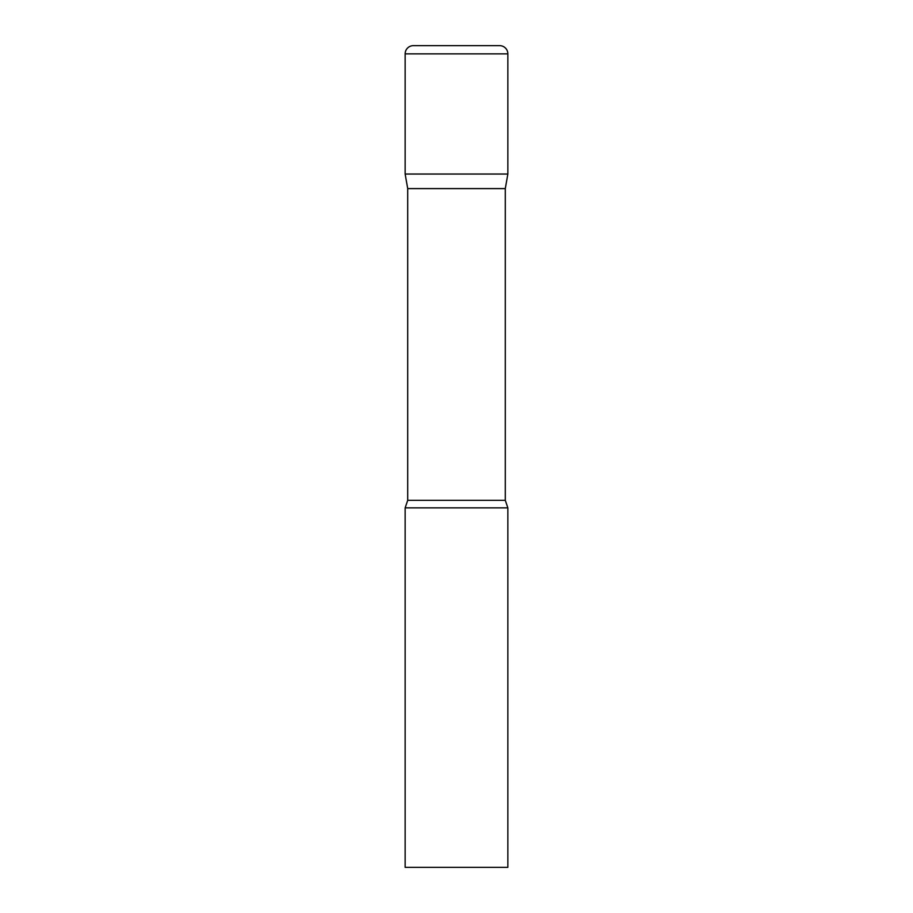 <?xml version="1.0" encoding="UTF-8"?>
<svg xmlns="http://www.w3.org/2000/svg" width="913" height="913" viewBox="0 0 913 913"><rect width="100%" height="100%" fill="white"/><g stroke="black" fill="none" stroke-linecap="round" stroke-linejoin="round"><path stroke-width="0.68" stroke-dasharray="4.57 3.42" d="M499.639 45.65L413.361 45.65M507.856 174.041L405.144 174.041L507.856 174.041M407.712 188.603L505.288 188.603M405.144 507.856L507.856 507.856M405.144 867.35L507.856 867.35M507.856 53.867L405.144 53.867M407.712 500.324L505.288 500.324"/><path stroke-width="1.37" d="M505.288 188.603L505.288 500.324L407.712 500.324L407.712 188.603L505.288 188.603L507.856 174.041L405.144 174.041L507.856 174.041L507.856 53.867A8.217 8.217 0 0 0 499.639 45.65L413.361 45.65A8.217 8.217 0 0 0 405.144 53.867L507.856 53.867M407.712 188.603L405.144 174.041L405.144 53.867M456.5 507.856L405.144 507.856L405.144 867.35L507.856 867.35L507.856 507.856L456.5 507.856M407.712 500.324L405.144 507.856M505.288 500.324L507.856 507.856"/></g></svg>
